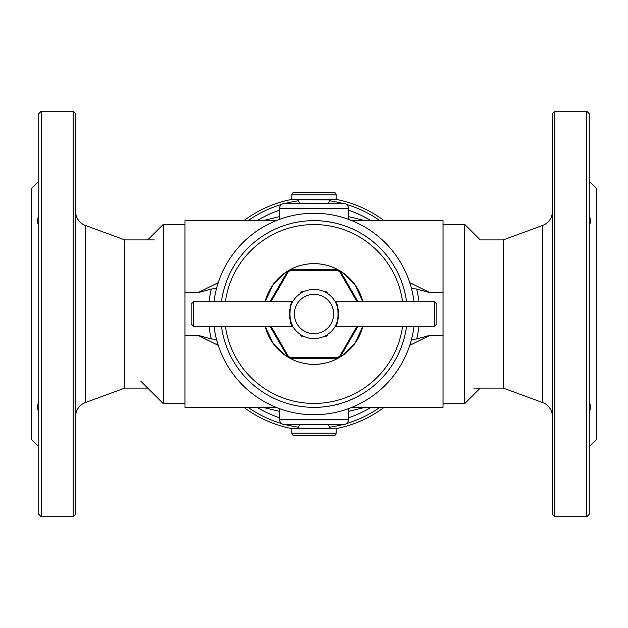 <?xml version="1.0" encoding="UTF-8"?>
<svg xmlns="http://www.w3.org/2000/svg" width="628" height="628" viewBox="0 0 628 628"><rect width="100%" height="100%" fill="white"/><g stroke="black" fill="none" stroke-linecap="round" stroke-linejoin="round"><path stroke-width="0.94" d="M589.229 402.933C590.854 405.123 590.854 408.302 589.229 412.486M589.229 215.514C590.854 219.674 590.854 222.861 589.229 225.067L590.453 221.056M589.229 113.723L589.229 514.277L586.772 516.734L586.772 111.266L589.229 113.723M554.822 516.734L552.365 514.277L552.365 113.723L554.822 111.266L554.822 516.734L586.772 516.734M554.822 111.266L586.772 111.266M552.365 211.558A14.742 14.742 0 0 1 542.71 225.397L542.71 402.603A14.742 14.742 0 0 1 552.365 416.442M464.642 224.306L464.642 403.694L443.038 403.694L443.038 224.306L464.642 224.306L480.239 239.912L503.216 239.912L503.216 388.088L542.71 402.603M503.216 239.912L542.71 225.397M473.732 388.088L503.216 388.088M589.229 181.304L596.6 188.675L596.6 439.325L589.229 446.696M38.771 225.067C37.146 222.877 37.146 219.698 38.771 215.514M38.771 412.486C37.146 408.326 37.146 405.139 38.771 402.933L37.547 406.944M38.771 514.277L38.771 113.723L41.228 111.266L41.228 516.734L38.771 514.277M73.178 111.266L75.635 113.723L75.635 514.277L73.178 516.734L73.178 111.266L41.228 111.266M73.178 516.734L41.228 516.734M75.635 416.442A14.742 14.742 0 0 1 85.29 402.603L85.29 225.397A14.742 14.742 0 0 1 75.635 211.558M147.761 388.088L124.784 388.088L124.784 239.912L85.29 225.397M124.784 388.088L85.29 402.603M154.268 239.912L124.784 239.912M38.771 446.696L31.4 439.325L31.4 188.675L38.771 181.304M324.715 336.113L326.772 336.113L327.8 334.332M300.2 334.332L301.228 336.113L303.285 336.113M327.8 293.669L326.772 291.887L324.715 291.887M303.285 291.887L301.228 291.887L300.2 293.669M291.887 433.187A2.457 2.457 0 0 0 294.344 435.644L333.656 435.644A2.457 2.457 0 0 0 336.113 433.187L291.887 433.187L291.887 428.272L336.113 428.272L336.113 433.187M330.359 428.272L297.641 428.272M299.98 424.583L297.853 428.147M328.02 424.583L330.147 428.147M298.025 435.644L305.546 435.644M306.48 435.644L321.52 435.644M322.454 435.644L329.975 435.644M291.887 194.813A2.457 2.457 0 0 1 294.344 192.356L333.656 192.356A2.457 2.457 0 0 1 336.113 194.813L336.113 199.728L291.887 199.728L291.887 194.813L336.113 194.813M330.359 199.728L328.02 203.417M297.641 199.728L330.147 199.853M299.98 203.417L297.853 199.853M298.025 192.356L306.48 192.356M329.975 192.356L322.454 192.356M321.52 192.356L305.546 192.356M140.751 381.086L163.358 403.694L163.358 224.306L147.761 239.912M163.358 403.694L184.962 403.694L184.962 224.306L163.358 224.306M213.999 326.285A100.755 100.755 0 0 0 414.001 326.285M414.001 301.715A100.755 100.755 0 0 0 213.999 301.715M409.856 345.031L410.955 341.404M411.097 340.902L411.489 339.434L416.678 338.963L430.07 335.281L409.746 345.361M411.63 288.723L410.916 286.47M284.508 203.417L343.492 203.417A4.914 4.914 0 0 1 348.407 208.331L279.593 208.331A4.914 4.914 0 0 1 284.508 203.417M279.593 408.695L279.593 419.669A4.914 4.914 0 0 0 284.508 424.583L343.492 424.583A4.914 4.914 0 0 0 348.407 419.669L348.407 408.695M279.593 417.801A109.351 109.351 0 0 1 257.095 407.384M279.593 411.387L263.022 407.384M348.407 219.305L348.407 208.331M279.593 219.305L279.593 208.331M209.046 301.715A105.669 105.669 0 0 1 211.322 289.037L197.93 292.719L184.985 292.719L184.985 220.616L276.171 220.616M351.829 220.616L443.015 220.616L443.015 292.719L430.07 292.719L416.678 289.037A105.669 105.669 0 0 1 418.955 301.715M351.829 407.384L443.015 407.384L443.015 335.281L430.07 335.281M218.254 345.361L197.93 335.281L184.985 335.281L184.985 407.384L276.171 407.384M197.93 292.719L218.254 282.639M409.746 282.639L430.07 292.719M443.015 335.281L443.015 292.719M184.985 292.719L184.985 335.281M197.93 335.281L211.322 338.963A105.669 105.669 0 0 1 209.046 326.285M410.547 285.198A6.39 0.84 112.8 0 0 411.293 283.691M410.547 342.802A6.39 0.84 -112.8 0 1 411.293 344.309M411.489 288.566L416.678 289.037M217.453 342.802A6.39 0.84 -67.2 0 0 216.707 344.309M217.453 285.198A6.39 0.84 67.2 0 1 216.707 283.691M218.144 282.969L217.045 286.596M216.903 287.098L216.511 288.566L211.322 289.037M211.322 338.963L216.37 339.277M216.511 339.434L217.084 341.53M370.905 407.384A109.351 109.351 0 0 1 348.407 417.801A109.351 109.351 0 0 0 370.905 407.384M364.978 407.384L348.407 411.387M257.095 220.616A109.351 109.351 0 0 1 279.593 210.199A109.351 109.351 0 0 0 257.095 220.616M263.022 220.616L279.593 216.613M348.407 216.613L364.978 220.616M348.407 210.199A109.351 109.351 0 0 1 370.905 220.616A109.351 109.351 0 0 0 348.407 210.199M298.418 200.795A114.272 114.272 0 0 0 285.214 203.417M281.493 204.453A114.272 114.272 0 0 0 248.139 220.616M248.139 407.384A114.272 114.272 0 0 0 281.493 423.547M285.214 424.583A114.272 114.272 0 0 0 298.418 427.205M291.887 199.39A116.73 116.73 0 0 0 243.962 220.616M243.962 407.384A116.73 116.73 0 0 0 291.887 428.61M336.113 428.61A116.73 116.73 0 0 0 384.038 407.384M384.038 220.616A116.73 116.73 0 0 0 336.113 199.39M329.582 427.205A114.272 114.272 0 0 0 342.786 424.583M346.507 423.547A114.272 114.272 0 0 0 379.861 407.384M379.861 220.616A114.272 114.272 0 0 0 346.507 204.453M342.786 203.417A114.272 114.272 0 0 0 329.582 200.795M292.719 326.285C289.092 327.086 289.1 300.906 292.719 301.715L193.589 301.715L193.589 326.285L292.719 326.285L289.893 318.757M193.589 326.285L191.132 323.828L191.132 304.172L193.589 301.715M314 333.656A19.656 19.656 0 0 0 333.656 314A19.656 19.656 0 0 0 314 294.344A19.656 19.656 0 0 0 294.344 314A19.656 19.656 0 0 0 314 333.656M314 338.571A24.571 24.571 0 0 0 338.571 314A24.571 24.571 0 0 0 314 289.43A24.571 24.571 0 0 0 289.43 314A24.571 24.571 0 0 0 314 338.571M337.589 307.108L335.281 301.715C338.908 300.922 338.908 327.07 335.281 326.285L337.589 320.892M338.115 318.734L338.453 316.457M338.453 311.543L338.115 309.274M434.411 301.715L436.868 304.172L436.868 323.828L434.411 326.285L434.411 301.715L335.281 301.715M434.411 326.285L335.281 326.285M292.719 301.715L291.015 305.302M290.395 307.171L289.901 309.196M289.547 311.582L289.43 313.545M289.43 314.008L289.539 316.394M314 220.616A93.384 93.384 0 0 1 406.567 301.715A93.384 93.384 0 0 0 221.433 301.715M221.433 326.285A93.384 93.384 0 0 0 406.567 326.285A93.384 93.384 0 0 1 314 407.384M286.399 271.853L291.298 269.027C298.088 265.55 305.655 263.752 314 263.627A50.373 50.373 0 0 1 362.858 301.715L354.891 284.57L341.601 271.853L336.702 269.027C329.936 265.558 322.368 263.752 314 263.627A50.373 50.373 0 0 0 265.142 301.715L273.109 284.578L286.399 271.853L287.043 272.222A4.914 4.914 0 0 1 291.298 269.765L336.702 269.765A4.914 4.914 0 0 1 340.957 272.222L357.984 301.715M265.142 326.285A50.373 50.373 0 0 0 314 364.373C322.345 364.248 329.912 362.45 336.702 358.973L341.601 356.147L354.891 343.422L362.858 326.285A50.373 50.373 0 0 1 314 364.373C305.632 364.248 298.065 362.442 291.298 358.973L286.399 356.147L273.109 343.43L265.142 326.285M357.984 326.285L340.957 355.778A4.914 4.914 0 0 1 336.702 358.235L291.298 358.235A4.914 4.914 0 0 1 287.043 355.778L270.016 326.285M270.016 301.715L287.043 272.222A4.914 4.914 0 0 1 291.298 269.765L291.298 270.597A4.082 4.082 0 0 0 287.765 272.638L270.982 301.715M357.018 301.715L340.235 272.638A4.082 4.082 0 0 0 336.702 270.597L291.298 270.597M270.982 326.285L287.765 355.362A4.082 4.082 0 0 0 291.298 357.403L336.702 357.403A4.082 4.082 0 0 0 340.235 355.362L357.018 326.285M279.593 419.669L348.407 419.669M418.955 326.285A105.669 105.669 0 0 1 416.678 338.963M402.603 301.715A89.451 89.451 0 0 0 225.397 301.715M225.397 326.285A89.451 89.451 0 0 0 402.603 326.285M336.702 270.597L336.702 269.765A4.914 4.914 0 0 1 340.957 272.222L340.235 272.638M340.235 355.362L340.957 355.778A4.914 4.914 0 0 1 336.702 358.235L336.702 357.403M291.298 357.403L291.298 358.235A4.914 4.914 0 0 1 287.043 355.778L287.765 355.362M287.765 272.638L287.043 272.222M291.298 269.027L291.298 269.765M287.043 355.778L286.399 356.147M336.702 269.027L336.702 269.765M291.298 358.235L291.298 358.973M341.601 271.853L340.957 272.222M336.702 358.235L336.702 358.973M340.957 355.778L341.601 356.147M480.239 388.088L464.642 403.694"/></g></svg>
